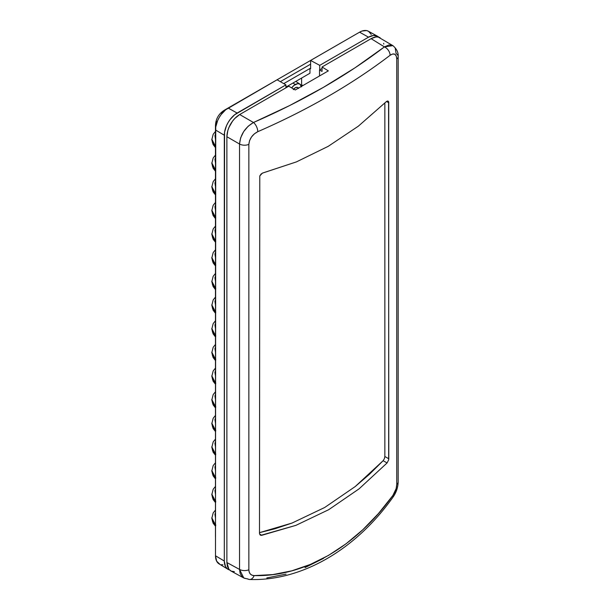 <?xml version="1.0" encoding="UTF-8"?>
<svg xmlns="http://www.w3.org/2000/svg" width="610" height="610" viewBox="0 0 610 610"><rect width="100%" height="100%" fill="white"/><g stroke="black" fill="none" stroke-linecap="round" stroke-linejoin="round"><path stroke-width="0.91" d="M392.893 45.636L378.215 37.042L375.996 36.951L371.101 38.659L322.042 66.978L328.332 70.874L295.255 89.967L288.736 86.208L239.677 114.535L234.781 118.485L232.562 121.131L229.032 127.254L227.85 130.494L226.874 136.716L226.874 562.519L227.393 566.4L228.918 569.351L231.312 571.151L234.385 571.646M383.781 44.057L383.659 43.31M322.042 66.978L322.042 71.416L322.042 66.978L328.332 70.874L295.255 89.967L288.736 86.208L239.677 114.535L253.478 122.496L289.483 105.637L323.407 87.36L355.104 67.748L384.422 46.894L371.101 38.659L322.042 66.978M395.265 48.571L396.134 53.611A7.244 4.186 180 0 1 398.17 56.517A7.244 4.186 180 0 1 396.759 58.995L396.759 484.386A7.244 4.186 0 0 0 398.17 481.908A7.244 4.186 180 0 1 396.759 484.386C396.637 488.221 395.341 491.927 392.87 495.488C356.141 546.796 304.245 576.991 254.103 575.604L272.891 574.582L291.778 570.838L310.391 564.418L328.5 555.405L346.076 543.777L362.767 529.777L378.345 513.666L392.87 495.488L396.157 488.579L396.759 484.386L396.759 58.995L396.248 55.968L394.8 54.229L392.642 54L390.103 55.289C352 84.348 307.89 109.815 257.771 131.691L254.4 133.819L251.511 136.953L249.551 140.666L248.857 144.387L248.857 569.778L249.231 572.149L250.306 573.995L251.983 575.177L254.103 575.604A7.244 4.941 91.3 0 1 249.665 579.5A7.244 4.941 91.3 0 1 247.736 578.913L244.412 578.28L241.796 576.374L240.119 573.339L239.532 569.412L226.874 562.519L239.532 569.412L239.532 144.021L226.874 136.716L226.874 562.519L228.918 569.351L230.755 570.884L243.794 577.99M286.037 574.132L266.822 577.922M323.468 558.409L305.008 567.597M388.738 102.114L388.669 459.841L387.075 462.952L359.077 488.854L328.676 509.708L295.926 525.347L260.836 535.328L260.112 534.97L259.494 533.422L259.776 175.985L262.292 173.171L296.422 161.894L328.218 146.339L358.284 126.224L386.641 101.374L387.983 101.047L388.738 102.114M380.152 37.759C377.803 36.371 374.784 36.669 371.101 38.659L384.422 46.894L388.936 44.957L392.741 45.544M230.626 124.089C228.247 128.184 226.996 132.393 226.874 136.716L239.532 144.021L240.63 137.86L243.68 131.607L248.186 126.224L253.478 122.496L239.677 114.535C235.994 116.8 232.982 119.987 230.626 124.089M319.526 75.96L319.526 69.967L322.042 71.416L319.526 69.967L322.042 68.511L319.526 69.967L319.526 75.96M392.87 495.488A7.244 2.623 36 0 1 392.916 497.257A7.244 2.623 -144 0 0 392.87 495.488M396.759 58.995A7.244 4.186 0 0 0 398.17 56.509L398.17 481.908C397.972 487.558 396.225 492.666 392.932 497.241C355.592 549.854 301.546 581.261 249.604 579.5L243.787 577.983L239.532 569.412A7.244 4.186 0 0 0 248.857 569.778A7.244 4.186 180 0 1 239.532 569.412L239.532 144.021A7.244 4.186 0 0 0 248.857 144.387A7.244 4.186 180 0 1 239.532 144.021C240.439 134.665 245.09 127.49 253.478 122.496A7.244 3.584 66.4 0 1 257.771 131.691C307.89 109.815 352 84.348 390.103 55.289C394.129 52.673 396.347 53.901 396.759 58.995M398.17 56.517C398.475 52.551 396.721 48.922 392.901 45.636L384.422 46.894A7.244 4.705 52.6 0 1 390.103 55.289A7.244 4.705 -127.4 0 0 384.422 46.894C346.716 75.648 303.071 100.848 253.478 122.496A7.244 3.584 -113.6 0 1 257.771 131.691C252.418 134.49 249.444 138.722 248.857 144.387L248.857 569.778C249.04 573.453 250.794 575.398 254.103 575.604A7.244 4.941 -88.7 0 1 249.665 579.5M259.494 533.422L259.776 175.985L261.08 174.033L262.925 172.935L296.422 161.894L328.218 146.339L358.284 126.224L386.153 101.786L387.579 100.993L388.578 101.618L388.791 458.773L384.857 456.516L384.857 103.067L384.857 456.516L388.791 458.773L388.669 459.849L387.075 462.952L359.077 488.854L328.676 509.708L295.926 525.347L261.736 535.313L259.555 533.979L261.736 535.313L260.836 535.328M369.485 474.245L383.141 460.695L387.075 462.952L383.141 460.695L384.384 458.697L384.857 456.516L384.384 458.697L383.141 460.695L355.203 486.566L369.485 474.245M324.695 507.489L355.203 486.566L324.695 507.489L292.053 523.052L324.695 507.489M275.14 528.725L292.053 523.052L259.494 532.66L275.14 528.725M386.481 101.496L388.791 102.724L386.481 101.496M387.983 101.047L388.578 101.618M293.28 89.624L295.27 87.779A5.071 2.928 -60 0 1 297.71 87.474A5.071 2.928 -60 0 1 298.427 88.137M301.553 86.849L299.8 84.073L297.718 83.669L294.02 85.385L291.656 87.893A9.059 5.231 -60 0 1 295.27 84.523L292.96 83.044L295.27 84.523A9.059 5.231 -60 0 1 299.96 84.172A9.059 5.231 -60 0 1 301.447 86.391M215.46 502.564L215.46 515.229M379.184 37.606L377.59 36.28L373.434 35.471L368.531 37.179A18.117 10.461 -60 0 1 377.483 36.219L368.402 31.232A17.896 10.332 120 0 0 359.572 32.185L368.531 37.179L319.731 65.354L319.731 69.845L319.731 65.354L310.612 60.451L319.731 65.354L368.531 37.179L359.572 32.185L310.612 60.451L310.612 68.732L309.964 68.495L309.964 73.231L309.964 68.495L283.757 83.623L309.964 68.495L310.612 68.732L310.612 60.451L359.572 32.185L362.035 31.041L366.595 30.584L368.516 31.301L371.261 34.45M222.924 564.791L221.331 564.707M219.882 564.296L216.649 561.185L215.498 555.771L215.742 126.979L217.633 120.62L219.203 117.501L221.125 114.573L225.685 109.762L277.108 79.788L228.155 108.054A17.896 10.332 120 0 0 215.498 129.968L215.498 555.771A17.896 10.332 120 0 0 219.097 563.899L227.949 569.267A18.117 10.461 -60 0 1 224.312 561.04L215.498 555.771L224.312 561.04L224.312 135.237L215.498 129.968L224.312 135.237A18.117 10.461 -60 0 1 237.122 113.048L228.155 108.054L237.122 113.048L285.922 84.874L277.108 79.788L285.922 84.874L285.922 87.832L285.922 84.874L234.621 114.779L230 119.651L228.064 122.61L226.47 125.774L224.556 132.21L224.312 561.04L225.471 566.522L227.454 568.924L229.436 569.908A18.117 10.461 -60 0 1 227.949 569.267M215.46 478.896L215.46 491.561M215.46 455.235L215.46 467.9M215.46 431.567L215.46 444.233M215.46 407.907L215.46 420.572M215.46 384.239L215.46 396.904M215.46 360.579L215.46 373.244M215.46 336.911L215.46 349.576M215.46 313.25L215.46 325.915M215.46 289.582L215.46 302.247M215.46 265.922L215.46 278.587M215.46 242.254L215.46 254.919M215.46 218.594L215.46 231.259M215.46 194.925L215.46 207.591M215.46 171.265L215.46 183.93M215.46 147.597L215.46 160.262M221.369 114.253A18.117 10.461 60 0 1 224.51 110.105A18.117 10.461 60 0 1 226.043 109.48A18.117 10.461 -120 0 0 224.51 110.105C218.715 113.696 215.696 118.919 215.46 125.79A18.117 10.461 0 0 0 215.681 127.429A18.117 10.461 180 0 1 215.46 125.79A18.117 10.461 180 0 1 217.473 120.993M215.46 125.79L215.46 136.602M377.483 36.219A18.117 10.461 -60 0 1 378.779 37.179M231.998 121.947L229.452 126.354M310.612 64.18L280.341 81.656L310.612 64.18M309.964 73.231L285.922 87.108L309.964 73.231M302.903 85.552L301.622 84.836L301.622 78.049L301.622 84.836L302.903 85.552M301.553 86.33A17.675 10.202 120 0 0 301.622 84.836L301.553 86.33M229.619 125.98A13.039 7.534 -60 0 1 231.754 122.275M215.46 526.224L215.46 536.335A18.117 10.461 0 0 0 215.498 537.074A18.117 10.461 180 0 1 215.46 536.335A18.117 10.461 180 0 1 215.498 535.603M340.632 43.119A18.117 10.461 -120 0 0 339.968 43.447A18.117 10.461 60 0 1 340.632 43.119M215.765 146.217L212.577 142.351L211.83 139.095M211.838 139.423L212.577 142.999L215.765 147.033M215.513 133.88L214.949 135.702L215.513 139.354M215.498 146.812L211.83 139.743M211.83 139.202L215.147 145.691M215.498 139.332L215.46 133.994M215.765 169.877L212.577 166.011L211.83 162.756M211.838 163.083L212.577 166.667L215.765 170.701M215.513 157.54L214.949 159.362L215.513 163.023M215.765 193.545L212.577 189.679L211.83 186.424M211.838 186.751L212.577 190.328L215.765 194.361M215.513 181.208L214.949 183.03L215.513 186.683M215.765 217.206L212.577 213.34L211.83 210.084M211.838 210.412L212.577 213.996L215.765 218.029M215.513 204.868L214.949 206.691L215.513 210.351M215.765 240.874L212.577 237.008L211.83 233.752M211.838 234.08L212.577 237.656L215.765 241.69M215.513 228.537L214.949 230.359L215.513 234.011M215.765 264.534L212.577 260.668L211.83 257.412M211.838 257.74L212.577 261.324L215.765 265.358M215.513 252.197L214.949 254.019L215.513 257.679M215.765 288.202L212.577 284.336L211.83 281.08M211.838 281.408L212.577 284.984L215.765 289.018M215.513 275.865L214.949 277.687L215.513 281.34M215.765 311.862L212.577 307.997L211.83 304.741M211.838 305.069L212.577 308.652L215.765 312.686M215.513 299.525L214.949 301.348L215.513 305.008M215.765 335.531L212.577 331.665L211.83 328.409M211.838 328.737L212.577 332.313L215.765 336.346M215.513 323.193L214.949 325.016L215.513 328.668M215.765 359.191L212.577 355.325L211.83 352.069M211.838 352.397L212.577 355.981L215.765 360.014M215.513 346.854L214.949 348.676L215.513 352.336M215.765 382.859L212.577 378.993L211.83 375.737M211.838 376.065L212.577 379.641L215.765 383.675M215.513 370.522L214.949 372.344L215.513 375.996M215.765 406.519L212.577 402.653L211.83 399.397M211.838 399.725L212.577 403.309L215.765 407.343M215.513 394.182L214.949 396.004L215.513 399.664M215.765 430.187L212.577 426.321L211.83 423.065M211.838 423.393L212.577 426.969L215.765 431.003M215.513 417.85L214.949 419.672L215.513 423.325M215.765 453.848L212.577 449.982L211.83 446.726M211.838 447.054L212.577 450.637L215.765 454.671M215.513 441.51L214.949 443.333L215.513 446.993M215.765 477.516L212.577 473.65L211.83 470.394M211.838 470.722L212.577 474.298L215.765 478.332M215.513 465.178L214.949 467.001L215.513 470.653M215.765 501.176L212.577 497.31L211.83 494.054M211.838 494.382L212.577 497.966L215.765 501.999M215.513 488.839L214.949 490.661L215.513 494.321M215.765 524.844L212.577 520.978L211.83 517.722M211.838 518.05L212.577 521.626L215.765 525.667M215.513 512.507L214.949 514.329L215.513 517.981M215.498 170.472L211.83 163.404M211.83 162.87L215.147 169.351M215.498 163L215.46 157.662M215.498 194.14L211.83 187.072L213.103 191.86L215.498 194.971M211.83 186.53L215.147 193.019M215.498 186.66L215.46 181.322M215.498 217.8L211.83 210.732M211.83 210.198L215.147 216.68M215.498 210.328L215.46 204.99M215.498 241.468L211.83 234.4M211.83 233.859L215.147 240.348M215.498 233.988L215.46 228.651M215.498 265.129L211.83 258.06L213.103 262.857L215.498 265.968M211.83 257.527L215.147 264.008M215.498 257.656L215.46 252.319M215.498 288.797L211.83 281.728L213.103 286.517L215.498 289.628M211.83 281.187L215.147 287.676M215.498 281.317L215.46 275.979M215.498 312.457L211.83 305.389M211.83 304.855L215.147 311.336M215.498 304.985L215.46 299.647M215.498 336.125L211.83 329.057M211.83 328.515L215.147 335.004M215.498 328.645L215.46 323.308M215.498 359.786L211.83 352.717L213.103 357.513L215.498 360.624M211.83 352.183L215.147 358.665M215.498 352.313L215.46 346.976M215.498 383.454L211.83 376.385M211.83 375.844L215.147 382.333M215.498 375.973L215.46 370.636M215.498 407.114L211.83 400.046M211.83 399.512L215.147 405.993M215.498 399.642L215.46 394.304M215.498 430.782L211.83 423.714L213.103 428.502L215.498 431.613M211.83 423.172L215.147 429.661M215.498 423.309L215.46 417.964M215.498 454.442L211.83 447.374M211.83 446.84L215.147 453.321M215.498 446.97L215.46 441.632M215.498 478.11L211.83 471.042M211.83 470.501L215.147 476.989M215.498 470.638L215.46 465.293M215.498 501.771L211.83 494.702L213.103 499.498L215.498 502.609M211.83 494.169L215.147 500.65M215.498 494.298L215.46 488.961M215.498 525.439L211.83 518.37L213.103 523.159L215.498 526.27M211.83 517.829L215.147 524.318M215.498 517.966L215.46 512.621M293.715 89.083A5.071 2.928 -60 0 1 295.27 87.779L297.261 87.321L298.587 88.419M295.804 81.404L299.952 84.165M215.46 536.335L215.498 537.616M341.097 42.845L224.51 110.105M215.46 131.447L213.18 134.299L211.83 139.698M215.498 147.643L213.103 144.532L211.83 139.766M215.46 155.115L213.18 157.959L211.83 163.358M215.46 178.776L213.18 181.627L211.83 187.026M215.46 202.444L213.18 205.288L211.83 210.686M215.46 226.104L213.18 228.956L211.83 234.354M215.46 249.772L213.18 252.616L211.83 258.015M215.46 273.433L213.18 276.284L211.83 281.683M215.46 297.1L213.18 299.945L211.83 305.343M215.46 320.761L213.18 323.613L211.83 329.011M215.46 344.429L213.18 347.273L211.83 352.671M215.46 368.089L213.18 370.941L211.83 376.339M215.46 391.757L213.18 394.601L211.83 400M215.46 415.418L213.18 418.269L211.83 423.668M215.46 439.086L213.18 441.93L211.83 447.328M215.46 462.746L213.18 465.598L211.83 470.996M215.46 486.414L213.18 489.258L211.83 494.657M215.46 510.074L213.18 512.926L211.83 518.325M215.498 171.311L213.103 168.2L211.83 163.427M215.498 218.639L213.103 215.528L211.83 210.755M215.498 242.3L213.103 239.189L211.83 234.423M215.498 313.296L213.103 310.185L211.83 305.412M215.498 336.956L213.103 333.845L211.83 329.08M215.498 384.285L213.103 381.174L211.83 376.408M215.498 407.953L213.103 404.842L211.83 400.068M215.498 455.281L213.103 452.17L211.83 447.397M215.498 478.941L213.103 475.83L211.83 471.065"/></g></svg>
